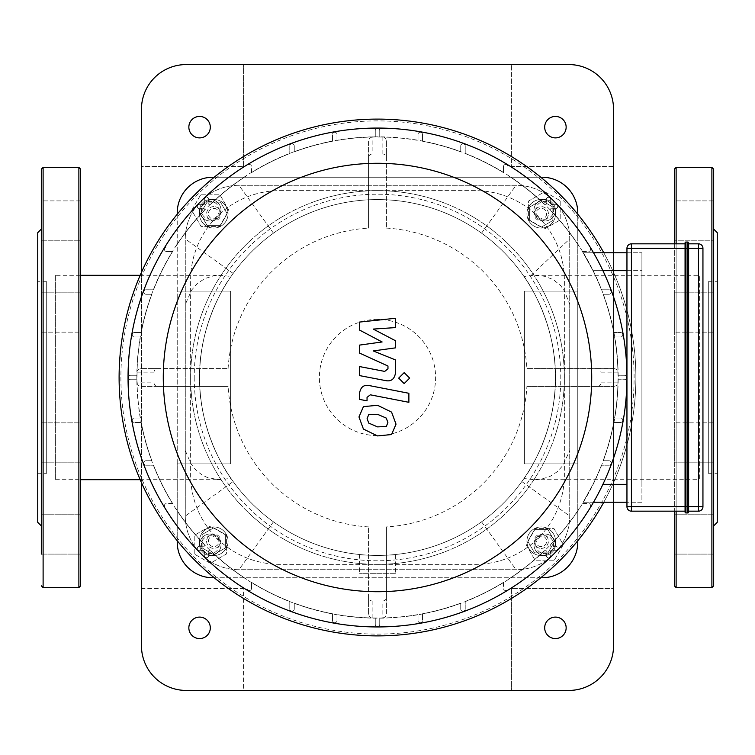 <?xml version="1.0" encoding="UTF-8"?>
<svg xmlns="http://www.w3.org/2000/svg" width="755" height="755" viewBox="0 0 755 755"><rect width="100%" height="100%" fill="white"/><g stroke="black" fill="none" stroke-linecap="round" stroke-linejoin="round"><path stroke-width="0.57" stroke-dasharray="3.77 2.83" d="M713.673 298.584L713.673 332.162L713.673 298.584M674.338 298.584L674.338 332.162L674.338 298.584M713.673 422.838L713.673 462.183L713.673 422.838L674.338 422.838L674.338 462.183L674.338 422.838L674.338 462.183L674.338 422.838L713.673 422.838L713.673 462.183L713.673 422.838L713.673 462.183L674.338 462.183L713.673 462.183M713.673 520.535L713.673 554.113L713.673 520.535M674.338 520.535L674.338 554.113L674.338 520.535M713.673 534.446L713.673 554.113L713.673 534.446M674.338 534.446L674.338 554.113L674.338 534.446M713.673 332.162L713.673 292.817L713.673 332.162L674.338 332.162L674.338 292.817L674.338 332.162L713.673 332.162L713.673 292.817L674.338 292.817L713.673 292.817M713.673 234.465L713.673 200.887L713.673 240.222L713.673 200.887L674.338 200.887L674.338 240.222L674.338 200.887L674.338 240.222L674.338 200.887L713.673 200.887M713.673 514.778L674.338 514.778L713.673 514.778L713.673 525.914L713.673 229.086L713.673 240.222L674.338 240.222L713.673 240.222M717.25 522.337L717.25 232.663M713.673 585.823L713.673 169.177M674.338 243.837L674.338 511.163M674.338 585.823L674.338 169.177M708.313 281.747L708.313 473.253L708.313 281.747L717.25 281.747L717.25 473.253L717.25 281.747M41.327 298.584L41.327 332.162L41.327 298.584M80.662 298.584L80.662 332.162L80.662 298.584M41.327 422.838L41.327 462.183L41.327 422.838L41.327 462.183L41.327 422.838L80.662 422.838L80.662 462.183L80.662 422.838L80.662 462.183L80.662 422.838L41.327 422.838M41.327 520.535L41.327 554.113L41.327 520.535M80.662 520.535L80.662 554.113L80.662 520.535M41.327 534.446L41.327 554.113L41.327 534.446M80.662 534.446L80.662 554.113L80.662 534.446M41.327 332.162L41.327 292.817L41.327 332.162L80.662 332.162L80.662 292.817L80.662 332.162L41.327 332.162M41.327 240.222L80.662 240.222L80.662 200.887L80.662 240.222L41.327 240.222L41.327 200.887L41.327 240.222L41.327 200.887L80.662 200.887L80.662 234.465M41.327 229.086L41.327 525.914L41.327 229.086M37.75 522.337L37.75 232.663M41.327 554.113L80.662 554.113L41.327 554.113L41.327 169.177M80.662 585.823L80.662 169.177M46.687 281.747L46.687 473.253L46.687 281.747L37.75 281.747L37.75 473.253L37.75 281.747M685.059 242.94A0.897 0.897 0 0 1 685.955 242.044L685.955 512.956A0.897 0.897 0 0 1 685.059 512.06L685.059 242.94A0.897 0.897 0 0 1 685.955 242.044L687.748 242.044L687.748 248.31L688.635 248.31L688.635 511.163L688.635 248.31L688.635 506.69L702.943 506.69A4.473 4.473 0 0 1 698.479 511.163L688.635 511.163M685.955 512.956L687.748 512.956L687.748 248.31L685.059 248.31L685.059 511.163L685.059 506.69L688.635 506.69M685.059 243.837L685.059 248.31L685.059 243.837L631.416 243.837L631.416 506.69L685.059 506.69M688.635 243.837L688.635 248.31L688.635 243.837L698.479 243.837A4.473 4.473 0 0 1 702.943 248.31L702.943 506.69M685.059 511.163L631.416 511.163A4.473 4.473 0 0 1 626.952 506.69L631.416 506.69L631.416 511.163M685.059 248.31L626.952 248.31A4.473 4.473 0 0 1 631.416 243.837M593.524 502.226L583.143 502.226L592.977 484.342L583.143 502.226L641.91 502.226L641.91 484.342L641.91 502.226L626.952 502.226L626.952 252.774L641.91 252.774L626.952 252.774M382.124 341.968L359.399 329.982L359.399 322.083L395.601 318.27L395.601 327.585L373.225 329.076L395.601 340.788L395.601 347.847L373.225 350.933L395.601 359.975L395.629 371.951C394.78 379.019 391.335 381.879 385.314 380.539L359.371 375.565L359.371 366.534L384.71 371.403L387.966 368.827L387.966 366.024L359.399 353.019L359.399 345.12L382.124 341.968M387.891 422.573L386.296 426.5L377.538 426.886L368.704 423.083L367.109 418.544L368.704 414.684L377.538 414.316L386.296 418.1L387.891 422.573M377.538 405.284L391.571 412.107L396.026 424.159L391.571 434.55L377.538 435.918L363.429 429.076L358.974 416.958L363.429 406.643L377.538 405.284M369.752 385.673L408.88 393.28L408.88 402.311L370.309 394.808L367.043 397.375L367.043 400.848L359.399 399.357L359.399 394.223C360.277 387.155 363.731 384.304 369.752 385.673M404.17 383.587L398.697 378.113L404.17 372.64L409.654 378.113L404.17 383.587M202.132 534.531L202.132 547.951L213.759 554.661L225.377 547.951L225.377 534.531L213.759 527.82L202.132 534.531L202.132 547.951L213.759 554.661L225.377 547.951L225.377 534.531L213.759 527.82L202.132 534.531L213.759 527.82L225.377 534.531L225.377 547.951L213.759 554.661L202.132 547.951L202.132 534.531L213.759 527.82L225.377 534.531L225.377 547.951L213.759 554.661L202.132 547.951L202.132 534.531M552.868 220.469L552.868 207.049L541.241 200.339L529.623 207.049L529.623 220.469L541.241 227.179L552.868 220.469L552.868 207.049L541.241 200.339L529.623 207.049L529.623 220.469L541.241 227.179L552.868 220.469L541.241 227.179L529.623 220.469L529.623 207.049L541.241 200.339L552.868 207.049L552.868 220.469L541.241 227.179L529.623 220.469L529.623 207.049L541.241 200.339L552.868 207.049L552.868 220.469M534.531 552.868L547.951 552.868L554.661 541.241L547.951 529.623L534.531 529.623L527.82 541.241L534.531 552.868L547.951 552.868L554.661 541.241L547.951 529.623L534.531 529.623L527.82 541.241L534.531 552.868L527.82 541.241L534.531 529.623L547.951 529.623L554.661 541.241L547.951 552.868L534.531 552.868L527.82 541.241L534.531 529.623L547.951 529.623L554.661 541.241L547.951 552.868L534.531 552.868M220.469 202.132L207.049 202.132L200.339 213.759L207.049 225.377L220.469 225.377L227.179 213.759L220.469 202.132L207.049 202.132L200.339 213.759L207.049 225.377L220.469 225.377L227.179 213.759L220.469 202.132L227.179 213.759L220.469 225.377L207.049 225.377L200.339 213.759L207.049 202.132L220.469 202.132L227.179 213.759L220.469 225.377L207.049 225.377L200.339 213.759L207.049 202.132L220.469 202.132M377.5 119.111A258.389 258.389 0 0 1 601.273 506.69A258.389 258.389 0 0 1 153.727 506.69A258.389 258.389 0 0 1 377.5 119.111A258.389 258.389 0 0 1 601.273 506.69A258.389 258.389 0 0 1 153.727 506.69A258.389 258.389 0 0 1 377.5 119.111M377.5 120.904A256.596 256.596 0 0 0 155.275 505.803A256.596 256.596 0 0 0 599.725 505.803A256.596 256.596 0 0 0 377.5 120.904M626.952 270.658L641.91 270.658L641.91 252.774L641.91 484.342L641.91 270.658L592.977 270.658L583.143 252.774L592.977 270.658A240.505 240.505 0 0 1 601.442 289.788A240.505 240.505 0 0 0 592.977 270.658L602.905 270.658M593.524 252.774L583.143 252.774L593.524 252.774M608.992 289.788L601.442 289.788L608.992 289.788A2.237 2.237 0 0 1 611.229 292.025A2.237 2.237 0 0 1 608.992 294.261A2.237 2.237 0 0 0 611.229 292.025A2.237 2.237 0 0 0 608.992 289.788L601.442 289.788L608.992 289.788A2.237 2.237 0 0 1 611.229 292.025A2.237 2.237 0 0 1 608.992 294.261L603.141 294.261L608.992 294.261A2.237 2.237 0 0 0 611.229 292.025A2.237 2.237 0 0 0 608.992 289.788M613.768 332.53A240.505 240.505 0 0 0 603.141 294.261A240.505 240.505 0 0 1 613.768 332.53L620.534 332.53A2.237 2.237 0 0 1 622.771 334.767A2.237 2.237 0 0 1 620.534 336.994A2.237 2.237 0 0 0 622.771 334.767A2.237 2.237 0 0 0 620.534 332.53L613.768 332.53A240.505 240.505 0 0 0 603.141 294.261L608.992 294.261L603.141 294.261A240.505 240.505 0 0 1 613.768 332.53M614.57 336.994L620.534 336.994L614.57 336.994A240.505 240.505 0 0 1 617.996 375.263A240.505 240.505 0 0 0 614.57 336.994L620.534 336.994A2.237 2.237 0 0 0 622.771 334.767A2.237 2.237 0 0 0 620.534 332.53A2.237 2.237 0 0 1 622.771 334.767A2.237 2.237 0 0 1 620.534 336.994L614.57 336.994A240.505 240.505 0 0 1 617.996 375.263L624.262 375.263A2.237 2.237 0 0 1 626.499 377.5A2.237 2.237 0 0 1 624.262 379.737A2.237 2.237 0 0 0 626.499 377.5A2.237 2.237 0 0 0 624.262 375.263A2.237 2.237 0 0 1 626.499 377.5A2.237 2.237 0 0 1 624.262 379.737L617.996 379.737A240.505 240.505 0 0 1 614.57 418.006A240.505 240.505 0 0 0 617.996 379.737A240.505 240.505 0 0 1 614.57 418.006L620.534 418.006A2.237 2.237 0 0 1 622.771 420.233A2.237 2.237 0 0 1 620.534 422.47A2.237 2.237 0 0 0 622.771 420.233A2.237 2.237 0 0 0 620.534 418.006A2.237 2.237 0 0 1 622.771 420.233A2.237 2.237 0 0 1 620.534 422.47L613.768 422.47A240.505 240.505 0 0 1 603.141 460.739A240.505 240.505 0 0 0 613.768 422.47A240.505 240.505 0 0 1 603.141 460.739L608.992 460.739A2.237 2.237 0 0 1 611.229 462.975A2.237 2.237 0 0 1 608.992 465.212A2.237 2.237 0 0 0 611.229 462.975A2.237 2.237 0 0 0 608.992 460.739A2.237 2.237 0 0 1 611.229 462.975A2.237 2.237 0 0 1 608.992 465.212L601.442 465.212A240.505 240.505 0 0 1 592.977 484.342A240.505 240.505 0 0 0 601.442 465.212A240.505 240.505 0 0 1 582.379 503.472L588.343 503.472A2.237 2.237 0 0 1 590.58 505.708A2.237 2.237 0 0 1 588.343 507.945L579.557 507.945A240.505 240.505 0 0 1 550.688 544.383L550.688 546.214L555.463 546.214A2.237 2.237 0 0 1 557.7 548.451A2.237 2.237 0 0 1 555.463 550.688L550.688 550.688L550.688 555.463L550.688 550.688L555.463 550.688A2.237 2.237 0 0 0 557.7 548.451A2.237 2.237 0 0 0 555.463 546.214L550.688 546.214L550.688 544.383A240.505 240.505 0 0 0 579.557 507.945L588.343 507.945A2.237 2.237 0 0 0 590.58 505.708A2.237 2.237 0 0 0 588.343 503.472L582.379 503.472A240.505 240.505 0 0 0 601.442 465.212L608.992 465.212A2.237 2.237 0 0 0 611.229 462.975A2.237 2.237 0 0 0 608.992 460.739L603.141 460.739A240.505 240.505 0 0 0 613.768 422.47L620.534 422.47A2.237 2.237 0 0 0 622.771 420.233A2.237 2.237 0 0 0 620.534 418.006L614.57 418.006A240.505 240.505 0 0 0 617.996 379.737L624.262 379.737A2.237 2.237 0 0 0 626.499 377.5A2.237 2.237 0 0 0 624.262 375.263L617.996 375.263A240.505 240.505 0 0 0 614.57 336.994M377.5 626.952A249.452 249.452 0 0 1 161.476 252.774A249.452 249.452 0 0 1 593.524 252.774A249.452 249.452 0 0 1 377.5 626.952M199.537 204.312L204.312 204.312L204.312 199.537L204.312 204.312L199.537 204.312A2.237 2.237 0 0 0 197.3 206.549A2.237 2.237 0 0 0 199.537 208.786A2.237 2.237 0 0 1 197.3 206.549A2.237 2.237 0 0 1 199.537 204.312M204.312 208.786L199.537 208.786L204.312 208.786L204.312 210.617L204.312 208.786M175.443 247.055A240.505 240.505 0 0 1 204.312 210.617A240.505 240.505 0 0 0 175.443 247.055L166.657 247.055L175.443 247.055M166.657 251.528A2.237 2.237 0 0 1 164.42 249.292A2.237 2.237 0 0 1 166.657 247.055A2.237 2.237 0 0 0 164.42 249.292A2.237 2.237 0 0 0 166.657 251.528L172.621 251.528L166.657 251.528M153.558 289.788A240.505 240.505 0 0 1 172.621 251.528A240.505 240.505 0 0 0 153.558 289.788L146.008 289.788L153.558 289.788M146.008 294.261A2.237 2.237 0 0 1 143.771 292.025A2.237 2.237 0 0 1 146.008 289.788A2.237 2.237 0 0 0 143.771 292.025A2.237 2.237 0 0 0 146.008 294.261L151.859 294.261L146.008 294.261M141.232 332.53A240.505 240.505 0 0 1 151.859 294.261A240.505 240.505 0 0 0 141.232 332.53L134.465 332.53L141.232 332.53M134.465 336.994A2.237 2.237 0 0 1 132.229 334.767A2.237 2.237 0 0 1 134.465 332.53A2.237 2.237 0 0 0 132.229 334.767A2.237 2.237 0 0 0 134.465 336.994L140.43 336.994L134.465 336.994M137.004 375.263A240.505 240.505 0 0 1 140.43 336.994A240.505 240.505 0 0 0 137.004 375.263L130.738 375.263L137.004 375.263M130.738 379.737A2.237 2.237 0 0 1 128.501 377.5A2.237 2.237 0 0 1 130.738 375.263A2.237 2.237 0 0 0 128.501 377.5A2.237 2.237 0 0 0 130.738 379.737L137.004 379.737L130.738 379.737M140.43 418.006A240.505 240.505 0 0 1 137.004 379.737A240.505 240.505 0 0 0 140.43 418.006L134.465 418.006A2.237 2.237 0 0 0 132.229 420.233A2.237 2.237 0 0 0 134.465 422.47L141.232 422.47L134.465 422.47A2.237 2.237 0 0 1 132.229 420.233A2.237 2.237 0 0 1 134.465 418.006L140.43 418.006M151.859 460.739A240.505 240.505 0 0 1 141.232 422.47A240.505 240.505 0 0 0 151.859 460.739L146.008 460.739A2.237 2.237 0 0 0 143.771 462.975A2.237 2.237 0 0 0 146.008 465.212L153.558 465.212L146.008 465.212A2.237 2.237 0 0 1 143.771 462.975A2.237 2.237 0 0 1 146.008 460.739L151.859 460.739M172.621 503.472A240.505 240.505 0 0 1 153.558 465.212A240.505 240.505 0 0 0 172.621 503.472L166.657 503.472A2.237 2.237 0 0 0 164.42 505.708A2.237 2.237 0 0 0 166.657 507.945L175.443 507.945L166.657 507.945A2.237 2.237 0 0 1 164.42 505.708A2.237 2.237 0 0 1 166.657 503.472L172.621 503.472M204.312 544.383A240.505 240.505 0 0 1 175.443 507.945A240.505 240.505 0 0 0 204.312 544.383L204.312 546.214L199.537 546.214A2.237 2.237 0 0 0 197.3 548.451A2.237 2.237 0 0 0 199.537 550.688L204.312 550.688L199.537 550.688A2.237 2.237 0 0 1 197.3 548.451A2.237 2.237 0 0 1 199.537 546.214L204.312 546.214L204.312 544.383M204.312 555.463L204.312 550.688L204.312 555.463A2.237 2.237 0 0 0 206.549 557.7A2.237 2.237 0 0 0 208.786 555.463A2.237 2.237 0 0 1 206.549 557.7A2.237 2.237 0 0 1 204.312 555.463M208.786 550.688L208.786 555.463L208.786 550.688L210.617 550.688L208.786 550.688M247.055 579.557A240.505 240.505 0 0 1 210.617 550.688A240.505 240.505 0 0 0 247.055 579.557L247.055 588.343L247.055 579.557M251.528 588.343A2.237 2.237 0 0 1 249.292 590.58A2.237 2.237 0 0 1 247.055 588.343A2.237 2.237 0 0 0 249.292 590.58A2.237 2.237 0 0 0 251.528 588.343L251.528 582.379L251.528 588.343M289.788 601.442A240.505 240.505 0 0 1 251.528 582.379A240.505 240.505 0 0 0 289.788 601.442L289.788 608.992L289.788 601.442M294.261 608.992A2.237 2.237 0 0 1 292.025 611.229A2.237 2.237 0 0 1 289.788 608.992A2.237 2.237 0 0 0 292.025 611.229A2.237 2.237 0 0 0 294.261 608.992L294.261 603.141L294.261 608.992M332.53 613.768A240.505 240.505 0 0 1 294.261 603.141A240.505 240.505 0 0 0 332.53 613.768L332.53 620.534L332.53 613.768M336.994 620.534A2.237 2.237 0 0 1 334.767 622.771A2.237 2.237 0 0 1 332.53 620.534A2.237 2.237 0 0 0 334.767 622.771A2.237 2.237 0 0 0 336.994 620.534L336.994 614.57L336.994 620.534M375.263 617.996A240.505 240.505 0 0 1 336.994 614.57A240.505 240.505 0 0 0 375.263 617.996L375.263 624.262L375.263 617.996M379.737 624.262A2.237 2.237 0 0 1 377.5 626.499A2.237 2.237 0 0 1 375.263 624.262A2.237 2.237 0 0 0 377.5 626.499A2.237 2.237 0 0 0 379.737 624.262L379.737 617.996L379.737 624.262M418.006 614.57A240.505 240.505 0 0 1 379.737 617.996A240.505 240.505 0 0 0 418.006 614.57L418.006 620.534A2.237 2.237 0 0 0 420.233 622.771A2.237 2.237 0 0 0 422.47 620.534L422.47 613.768L422.47 620.534A2.237 2.237 0 0 1 420.233 622.771A2.237 2.237 0 0 1 418.006 620.534L418.006 614.57M460.739 603.141A240.505 240.505 0 0 1 422.47 613.768A240.505 240.505 0 0 0 460.739 603.141L460.739 608.992A2.237 2.237 0 0 0 462.975 611.229A2.237 2.237 0 0 0 465.212 608.992L465.212 601.442L465.212 608.992A2.237 2.237 0 0 1 462.975 611.229A2.237 2.237 0 0 1 460.739 608.992L460.739 603.141M503.472 582.379A240.505 240.505 0 0 1 465.212 601.442A240.505 240.505 0 0 0 503.472 582.379L503.472 588.343A2.237 2.237 0 0 0 505.708 590.58A2.237 2.237 0 0 0 507.945 588.343L507.945 579.557L507.945 588.343A2.237 2.237 0 0 1 505.708 590.58A2.237 2.237 0 0 1 503.472 588.343L503.472 582.379M544.383 550.688A240.505 240.505 0 0 1 507.945 579.557A240.505 240.505 0 0 0 544.383 550.688L546.214 550.688L546.214 555.463A2.237 2.237 0 0 0 548.451 557.7A2.237 2.237 0 0 0 550.688 555.463A2.237 2.237 0 0 1 548.451 557.7A2.237 2.237 0 0 1 546.214 555.463L546.214 550.688L544.383 550.688M582.379 251.528A240.505 240.505 0 0 1 601.442 289.788A240.505 240.505 0 0 0 582.379 251.528L588.343 251.528A2.237 2.237 0 0 0 590.58 249.292A2.237 2.237 0 0 0 588.343 247.055L579.557 247.055L588.343 247.055A2.237 2.237 0 0 1 590.58 249.292A2.237 2.237 0 0 1 588.343 251.528L582.379 251.528M550.688 210.617A240.505 240.505 0 0 1 579.557 247.055A240.505 240.505 0 0 0 550.688 210.617L550.688 208.786L555.463 208.786A2.237 2.237 0 0 0 557.7 206.549A2.237 2.237 0 0 0 555.463 204.312L550.688 204.312L555.463 204.312A2.237 2.237 0 0 1 557.7 206.549A2.237 2.237 0 0 1 555.463 208.786L550.688 208.786L550.688 210.617M550.688 199.537L550.688 204.312L550.688 199.537A2.237 2.237 0 0 0 548.451 197.3A2.237 2.237 0 0 0 546.214 199.537A2.237 2.237 0 0 1 548.451 197.3A2.237 2.237 0 0 1 550.688 199.537M546.214 204.312L546.214 199.537L546.214 204.312L544.383 204.312L546.214 204.312M507.945 175.443A240.505 240.505 0 0 1 544.383 204.312A240.505 240.505 0 0 0 507.945 175.443L507.945 166.657L507.945 175.443M503.472 166.657A2.237 2.237 0 0 1 505.708 164.42A2.237 2.237 0 0 1 507.945 166.657A2.237 2.237 0 0 0 505.708 164.42A2.237 2.237 0 0 0 503.472 166.657L503.472 172.621L503.472 166.657M465.212 153.558A240.505 240.505 0 0 1 503.472 172.621A240.505 240.505 0 0 0 465.212 153.558L465.212 146.008L465.212 153.558M460.739 146.008A2.237 2.237 0 0 1 462.975 143.771A2.237 2.237 0 0 1 465.212 146.008A2.237 2.237 0 0 0 462.975 143.771A2.237 2.237 0 0 0 460.739 146.008L460.739 151.859L460.739 146.008M422.47 141.232A240.505 240.505 0 0 1 460.739 151.859A240.505 240.505 0 0 0 422.47 141.232L422.47 134.465L422.47 141.232M418.006 134.465A2.237 2.237 0 0 1 420.233 132.229A2.237 2.237 0 0 1 422.47 134.465A2.237 2.237 0 0 0 420.233 132.229A2.237 2.237 0 0 0 418.006 134.465L418.006 140.43L418.006 134.465M379.737 137.004A240.505 240.505 0 0 1 418.006 140.43A240.505 240.505 0 0 0 379.737 137.004L379.737 130.738L379.737 137.004M375.263 130.738A2.237 2.237 0 0 1 377.5 128.501A2.237 2.237 0 0 1 379.737 130.738A2.237 2.237 0 0 0 377.5 128.501A2.237 2.237 0 0 0 375.263 130.738L375.263 137.004L375.263 130.738M336.994 140.43A240.505 240.505 0 0 1 375.263 137.004A240.505 240.505 0 0 0 336.994 140.43L336.994 134.465A2.237 2.237 0 0 0 334.767 132.229A2.237 2.237 0 0 0 332.53 134.465L332.53 141.232L332.53 134.465A2.237 2.237 0 0 1 334.767 132.229A2.237 2.237 0 0 1 336.994 134.465L336.994 140.43M294.261 151.859A240.505 240.505 0 0 1 332.53 141.232A240.505 240.505 0 0 0 294.261 151.859L294.261 146.008A2.237 2.237 0 0 0 292.025 143.771A2.237 2.237 0 0 0 289.788 146.008L289.788 153.558L289.788 146.008A2.237 2.237 0 0 1 292.025 143.771A2.237 2.237 0 0 1 294.261 146.008L294.261 151.859M251.528 172.621A240.505 240.505 0 0 1 289.788 153.558A240.505 240.505 0 0 0 251.528 172.621L251.528 166.657A2.237 2.237 0 0 0 249.292 164.42A2.237 2.237 0 0 0 247.055 166.657L247.055 175.443L247.055 166.657A2.237 2.237 0 0 1 249.292 164.42A2.237 2.237 0 0 1 251.528 166.657L251.528 172.621M210.617 204.312A240.505 240.505 0 0 1 247.055 175.443A240.505 240.505 0 0 0 210.617 204.312L208.786 204.312L208.786 199.537A2.237 2.237 0 0 0 206.549 197.3A2.237 2.237 0 0 0 204.312 199.537A2.237 2.237 0 0 1 206.549 197.3A2.237 2.237 0 0 1 208.786 199.537L208.786 204.312L210.617 204.312M128.048 377.5A249.452 249.452 0 0 0 383.615 626.876A249.452 249.452 0 0 0 626.914 373.423A249.452 249.452 0 0 0 375.461 128.057A249.452 249.452 0 0 0 128.048 377.5M208.389 541.241A5.361 5.361 0 0 1 216.44 536.597A5.361 5.361 0 0 1 216.44 545.884A5.361 5.361 0 0 1 208.389 541.241M206.606 541.241A7.154 7.154 0 0 0 217.336 547.441A7.154 7.154 0 0 0 217.336 535.05A7.154 7.154 0 0 0 206.606 541.241A7.154 7.154 0 0 1 217.336 535.05A7.154 7.154 0 0 1 217.336 547.441A7.154 7.154 0 0 1 206.606 541.241M199.452 541.241A14.307 14.307 0 0 1 220.913 528.849A14.307 14.307 0 0 1 220.913 553.632A14.307 14.307 0 0 1 199.452 541.241A14.307 14.307 0 0 1 220.913 528.849A14.307 14.307 0 0 1 220.913 553.632A14.307 14.307 0 0 1 199.452 541.241M213.759 208.389A5.361 5.361 0 0 1 218.403 216.44A5.361 5.361 0 0 1 209.116 216.44A5.361 5.361 0 0 1 213.759 208.389M213.759 206.606A7.154 7.154 0 0 0 207.559 217.336A7.154 7.154 0 0 0 219.95 217.336A7.154 7.154 0 0 0 213.759 206.606A7.154 7.154 0 0 1 219.95 217.336A7.154 7.154 0 0 1 207.559 217.336A7.154 7.154 0 0 1 213.759 206.606M213.759 199.452A14.307 14.307 0 0 1 226.151 220.913A14.307 14.307 0 0 1 201.368 220.913A14.307 14.307 0 0 1 213.759 199.452A14.307 14.307 0 0 1 226.151 220.913A14.307 14.307 0 0 1 201.368 220.913A14.307 14.307 0 0 1 213.759 199.452M546.611 213.759A5.361 5.361 0 0 1 538.56 218.403A5.361 5.361 0 0 1 538.56 209.116A5.361 5.361 0 0 1 546.611 213.759M548.394 213.759A7.154 7.154 0 0 0 537.664 207.559A7.154 7.154 0 0 0 537.664 219.95A7.154 7.154 0 0 0 548.394 213.759A7.154 7.154 0 0 1 537.664 219.95A7.154 7.154 0 0 1 537.664 207.559A7.154 7.154 0 0 1 548.394 213.759M555.548 213.759A14.307 14.307 0 0 1 534.087 226.151A14.307 14.307 0 0 1 534.087 201.368A14.307 14.307 0 0 1 555.548 213.759A14.307 14.307 0 0 1 534.087 226.151A14.307 14.307 0 0 1 534.087 201.368A14.307 14.307 0 0 1 555.548 213.759M541.241 546.611A5.361 5.361 0 0 1 536.597 538.56A5.361 5.361 0 0 1 545.884 538.56A5.361 5.361 0 0 1 541.241 546.611M541.241 548.394A7.154 7.154 0 0 0 547.441 537.664A7.154 7.154 0 0 0 535.05 537.664A7.154 7.154 0 0 0 541.241 548.394A7.154 7.154 0 0 1 535.05 537.664A7.154 7.154 0 0 1 547.441 537.664A7.154 7.154 0 0 1 541.241 548.394M541.241 555.548A14.307 14.307 0 0 1 528.849 534.087A14.307 14.307 0 0 1 553.632 534.087A14.307 14.307 0 0 1 541.241 555.548A14.307 14.307 0 0 1 528.849 534.087A14.307 14.307 0 0 1 553.632 534.087A14.307 14.307 0 0 1 541.241 555.548M382.861 618.109L385.541 616.618L386.437 613.664L386.437 526.905L386.437 597.337A3.624 3.577 90 0 1 382.861 600.971L372.139 600.971A3.624 3.577 90 0 1 368.563 597.337L368.563 526.905L368.572 614.023L369.327 616.429L371.073 617.911L382.861 618.109L382.861 600.971M386.437 597.337L386.437 613.664M368.563 613.664L368.563 597.337M136.891 382.861L138.382 385.541L141.336 386.437L228.095 386.437L157.663 386.437A3.624 3.577 180 0 1 154.029 382.861L154.029 372.139A3.624 3.577 180 0 1 157.663 368.563L228.095 368.563L140.977 368.572L138.571 369.327L137.089 371.073L136.891 382.861L154.029 382.861M157.663 386.437L141.336 386.437M141.336 368.563L157.663 368.563M372.139 136.891L369.459 138.382L368.563 141.336L368.563 228.095L368.563 157.663A3.624 3.577 -90 0 1 372.139 154.029L382.861 154.029A3.624 3.577 -90 0 1 386.437 157.663L386.437 228.095L386.428 140.977L385.673 138.571L383.927 137.089L372.139 136.891L372.139 154.029M368.563 157.663L368.563 141.336M386.437 141.336L386.437 157.663M368.563 526.905A149.669 149.669 0 0 1 228.095 386.437M526.905 386.437L613.664 386.437L526.905 386.437A149.669 149.669 0 0 1 386.437 526.905M613.664 386.437L616.429 385.673L618.1 383.134L618.081 371.724L617.005 369.771L614.9 368.695L526.905 368.563L597.337 368.563A3.624 3.577 0 0 1 600.971 372.139L600.971 382.861A3.624 3.577 -0 0 1 597.337 386.437M386.437 228.095A149.669 149.669 0 0 1 526.905 368.563M228.095 368.563A149.669 149.669 0 0 1 368.563 228.095M597.337 368.563L613.664 368.563M603.792 252.774A258.389 258.389 0 0 1 603.792 502.226M377.5 635.889A258.389 258.389 0 0 1 153.727 248.31A258.389 258.389 0 0 1 601.273 248.31A258.389 258.389 0 0 1 377.5 635.889M577.773 540.769L577.773 463.9L524.395 463.9L524.395 291.1L577.773 291.1L577.773 463.9L524.395 463.9L524.395 291.1L577.773 291.1L577.773 214.231M177.227 214.231L177.227 291.1L230.605 291.1L230.605 463.9L177.227 463.9L177.227 291.1L230.605 291.1L230.605 463.9L177.227 463.9L177.227 540.769M377.5 319.384A58.116 58.116 0 0 0 327.17 406.558A58.116 58.116 0 0 0 427.83 406.558A58.116 58.116 0 0 0 377.5 319.384A58.116 58.116 0 0 1 427.83 406.558A58.116 58.116 0 0 1 327.17 406.558A58.116 58.116 0 0 1 377.5 319.384M177.227 542.014L177.227 212.986A35.759 35.759 0 0 1 212.986 177.227L542.014 177.227A35.759 35.759 0 0 1 577.773 212.986L577.773 542.014A35.759 35.759 0 0 1 542.014 577.773L212.986 577.773A35.759 35.759 0 0 1 177.227 542.014M540.769 577.773L214.231 577.773M214.231 177.227L540.769 177.227M186.164 64.571A44.705 44.705 0 0 0 141.459 109.277L141.459 166.496L243.384 166.496L141.459 166.496L141.459 588.504L243.384 588.504L243.384 690.429L568.836 690.429A44.705 44.705 0 0 0 613.541 645.723L613.541 588.504L511.616 588.504L613.541 588.504L613.541 109.277A44.705 44.705 0 0 0 568.836 64.571L186.164 64.571M141.459 272.376L141.459 482.624M613.541 502.226L613.541 252.774M280.048 190.637L474.952 190.637A89.411 89.411 0 0 1 564.362 280.048L564.362 474.952A89.411 89.411 0 0 1 474.952 564.362L280.048 564.362A89.411 89.411 0 0 1 190.637 474.952L190.637 280.048A89.411 89.411 0 0 1 280.048 190.637L474.952 190.637A89.411 89.411 0 0 1 564.362 280.048L564.362 474.952A89.411 89.411 0 0 1 474.952 564.362L280.048 564.362A89.411 89.411 0 0 1 190.637 474.952L190.637 280.048A89.411 89.411 0 0 1 280.048 190.637M186.164 690.429L243.384 690.429L243.384 588.504L141.459 588.504L141.459 645.723A44.705 44.705 0 0 0 186.164 690.429M613.541 166.496L511.616 166.496L511.616 64.571L511.616 166.496L613.541 166.496M555.425 116.43A10.73 10.73 0 0 0 546.129 132.521A10.73 10.73 0 0 0 564.712 132.521A10.73 10.73 0 0 0 555.425 116.43M511.616 588.504L511.616 690.429L511.616 588.504M243.384 166.496L243.384 64.571L243.384 166.496M555.425 617.109A10.73 10.73 0 0 0 546.129 633.209A10.73 10.73 0 0 0 564.712 633.209A10.73 10.73 0 0 0 555.425 617.109M199.575 116.43A10.73 10.73 0 0 0 190.288 132.521A10.73 10.73 0 0 0 208.871 132.521A10.73 10.73 0 0 0 199.575 116.43M199.575 617.109A10.73 10.73 0 0 0 190.288 633.209A10.73 10.73 0 0 0 208.871 633.209A10.73 10.73 0 0 0 199.575 617.109M377.5 199.575A177.925 177.925 0 0 0 223.414 466.458A177.925 177.925 0 0 0 531.586 466.458A177.925 177.925 0 0 0 377.5 199.575A177.925 177.925 0 0 1 523.951 276.462L535.22 275.311L544.364 276.236L553.358 279.624L560.748 285.72L564.523 291.081L569.723 304.51L569.723 238.92A53.643 53.643 0 0 0 516.08 185.277L238.92 185.277A53.643 53.643 0 0 0 185.277 238.92L185.277 304.51L191.628 290.062L197.385 283.427L204.916 278.538L213.052 275.99L220.686 275.301L231.049 276.462A177.925 177.925 0 0 1 377.5 199.575M185.277 450.49L185.277 516.08A53.643 53.643 0 0 0 238.92 569.723L516.08 569.723A53.643 53.643 0 0 0 569.723 516.08L569.723 450.49L562.975 465.354L557.36 471.686L549.838 476.518L541.76 479.029L534.285 479.699L523.951 478.538A177.925 177.925 0 0 1 231.049 478.538L217.497 479.576L207.115 477.368L202.67 475.31L196.423 470.695L190.836 463.693L185.277 450.49L185.277 304.51M55.634 275.311L55.634 479.689L55.634 275.311L80.662 275.311M231.049 478.538C225.188 471.384 198.65 428.189 199.575 377.745C198.48 327.16 225.15 283.616 231.049 276.462M185.277 516.08L185.277 238.92A53.643 53.643 0 0 1 238.92 185.277L516.08 185.277A53.643 53.643 0 0 1 569.723 238.92L569.723 516.08A53.643 53.643 0 0 1 516.08 569.723L238.92 569.723A53.643 53.643 0 0 1 185.277 516.08L233.172 481.548M569.723 304.51L569.723 450.49M699.366 478.538L699.366 275.311L699.366 478.538M523.951 276.462C529.812 283.616 556.35 326.811 555.425 377.255C556.52 427.84 529.85 471.384 523.951 478.538M395.384 573.3L359.616 573.3L395.384 573.3L395.384 554.519C396.488 555.501 358.521 555.501 359.616 554.519C358.512 555.501 396.488 555.501 395.384 554.519M194.214 377.5A183.286 183.286 0 0 0 469.148 536.229A183.286 183.286 0 0 0 469.148 218.771A183.286 183.286 0 0 0 194.214 377.5M190.637 377.5A186.862 186.862 0 0 1 470.931 215.675A186.862 186.862 0 0 1 470.931 539.325A186.862 186.862 0 0 1 190.637 377.5A186.862 186.862 0 0 1 470.931 215.675A186.862 186.862 0 0 1 470.931 539.325A186.862 186.862 0 0 1 190.637 377.5M555.425 377.5A177.925 177.925 0 0 1 288.542 531.586A177.925 177.925 0 0 1 288.542 223.414A177.925 177.925 0 0 1 555.425 377.5A177.925 177.925 0 0 0 288.542 223.414A177.925 177.925 0 0 0 288.542 531.586A177.925 177.925 0 0 0 555.425 377.5M535.748 544.695A8.937 8.937 0 0 1 549.159 536.947A8.937 8.937 0 0 1 549.159 552.433A8.937 8.937 0 0 1 535.748 544.695M533.964 544.695A10.73 10.73 0 0 0 550.055 553.981A10.73 10.73 0 0 0 550.055 535.399A10.73 10.73 0 0 0 533.964 544.695A10.73 10.73 0 0 1 550.055 535.399A10.73 10.73 0 0 1 550.055 553.981A10.73 10.73 0 0 1 533.964 544.695A10.73 10.73 0 0 1 550.055 535.399A10.73 10.73 0 0 1 550.055 553.981A10.73 10.73 0 0 1 533.964 544.695A10.73 10.73 0 0 0 550.055 553.981A10.73 10.73 0 0 0 550.055 535.399A10.73 10.73 0 0 0 533.964 544.695M553.981 560.786L535.399 560.786L526.112 544.695L535.399 528.604L553.981 528.604L563.277 544.695L553.981 560.786L535.399 560.786L526.112 544.695L535.399 528.604L553.981 528.604L563.277 544.695L553.981 560.786M210.305 535.748A8.937 8.937 0 0 1 218.053 549.159A8.937 8.937 0 0 1 202.566 549.159A8.937 8.937 0 0 1 210.305 535.748M210.305 533.964A10.73 10.73 0 0 0 201.019 550.055A10.73 10.73 0 0 0 219.601 550.055A10.73 10.73 0 0 0 210.305 533.964A10.73 10.73 0 0 1 219.601 550.055A10.73 10.73 0 0 1 201.019 550.055A10.73 10.73 0 0 1 210.305 533.964A10.73 10.73 0 0 1 219.601 550.055A10.73 10.73 0 0 1 201.019 550.055A10.73 10.73 0 0 1 210.305 533.964A10.73 10.73 0 0 0 201.019 550.055A10.73 10.73 0 0 0 219.601 550.055A10.73 10.73 0 0 0 210.305 533.964M194.214 553.981L194.214 535.399L210.305 526.112L226.396 535.399L226.396 553.981L210.305 563.277L194.214 553.981L194.214 535.399L210.305 526.112L226.396 535.399L226.396 553.981L210.305 563.277L194.214 553.981M219.252 210.305A8.937 8.937 0 0 1 205.841 218.053A8.937 8.937 0 0 1 205.841 202.566A8.937 8.937 0 0 1 219.252 210.305M221.036 210.305A10.73 10.73 0 0 0 204.945 201.019A10.73 10.73 0 0 0 204.945 219.601A10.73 10.73 0 0 0 221.036 210.305A10.73 10.73 0 0 1 204.945 219.601A10.73 10.73 0 0 1 204.945 201.019A10.73 10.73 0 0 1 221.036 210.305A10.73 10.73 0 0 1 204.945 219.601A10.73 10.73 0 0 1 204.945 201.019A10.73 10.73 0 0 1 221.036 210.305A10.73 10.73 0 0 0 204.945 201.019A10.73 10.73 0 0 0 204.945 219.601A10.73 10.73 0 0 0 221.036 210.305M201.019 194.214L219.601 194.214L228.888 210.305L219.601 226.396L201.019 226.396L191.723 210.305L201.019 194.214L219.601 194.214L228.888 210.305L219.601 226.396L201.019 226.396L191.723 210.305L201.019 194.214M544.695 219.252A8.937 8.937 0 0 1 536.947 205.841A8.937 8.937 0 0 1 552.433 205.841A8.937 8.937 0 0 1 544.695 219.252M544.695 221.036A10.73 10.73 0 0 0 553.981 204.945A10.73 10.73 0 0 0 535.399 204.945A10.73 10.73 0 0 0 544.695 221.036A10.73 10.73 0 0 1 535.399 204.945A10.73 10.73 0 0 1 553.981 204.945A10.73 10.73 0 0 1 544.695 221.036A10.73 10.73 0 0 1 535.399 204.945A10.73 10.73 0 0 1 553.981 204.945A10.73 10.73 0 0 1 544.695 221.036A10.73 10.73 0 0 0 553.981 204.945A10.73 10.73 0 0 0 535.399 204.945A10.73 10.73 0 0 0 544.695 221.036M560.786 201.019L560.786 219.601L544.695 228.888L528.604 219.601L528.604 201.019L544.695 191.723L560.786 201.019L560.786 219.601L544.695 228.888L528.604 219.601L528.604 201.019L544.695 191.723L560.786 201.019M711.889 587.607L711.889 167.393M676.121 243.837L676.121 511.163M676.121 587.607L676.121 167.393M43.111 587.607L43.111 167.393M78.879 587.607L78.879 167.393M702.943 248.31L698.479 248.31L698.479 243.837M698.479 511.163L698.479 248.31L688.635 248.31M602.905 484.342L626.952 484.342M372.139 600.971L372.139 618.109M154.029 372.139L136.891 372.139A240.685 240.685 0 0 0 383.398 618.109A240.685 240.685 0 0 0 618.175 375.358A240.685 240.685 0 0 0 379.114 136.825A240.685 240.685 0 0 0 136.881 372.139M382.861 154.029L382.861 136.891M618.109 372.139L600.971 372.139M600.971 382.861L618.109 382.861M531.124 275.471L569.723 238.92M481.548 233.172L516.08 185.277M521.828 481.548L569.723 516.08M481.548 521.828L516.08 569.723M273.452 521.828L238.92 569.723M233.172 273.452L185.277 238.92M273.452 233.172L238.92 185.277M713.673 554.113L674.338 554.113L713.673 554.113M708.313 473.253L717.25 473.253M80.662 292.817L41.327 292.817L80.662 292.817M80.662 462.183L41.327 462.183L80.662 462.183M80.662 514.778L41.327 514.778L80.662 514.778M80.662 200.887L41.327 200.887M37.75 473.253L46.687 473.253M55.634 479.689L80.662 479.689M140.175 479.689L220.686 479.689M140.175 275.311L220.686 275.311M534.285 479.689L699.366 479.689M535.22 275.311L699.366 275.311M359.616 554.519L359.616 573.3"/><path stroke-width="1.13" d="M713.673 200.887L713.673 234.465M713.673 240.222L713.673 292.817M713.673 332.162L713.673 422.838M713.673 462.183L713.673 514.778M713.673 525.914L717.25 522.337L717.25 232.663L713.673 229.086M713.673 169.177L713.673 585.823L711.889 587.607L711.889 167.393L713.673 169.177M674.338 243.837L674.338 169.177L676.121 167.393L711.889 167.393M674.338 511.163L674.338 585.823L676.121 587.607L711.889 587.607M41.327 200.887L41.327 240.222M80.662 234.465L80.662 200.887M41.327 525.914L37.75 522.337L37.75 232.663L41.327 229.086M78.879 167.393L78.879 587.607L80.662 585.823L80.662 169.177L78.879 167.393L43.111 167.393L41.327 169.177L41.327 554.113M685.059 242.94A0.897 0.897 0 0 1 685.955 242.044L687.748 242.044L687.748 512.956A0.897 0.897 0 0 0 688.635 512.06L688.635 242.94A0.897 0.897 0 0 0 687.748 242.044A0.897 0.897 0 0 1 688.635 242.94L688.635 248.31L685.955 248.31L685.955 242.044A0.897 0.897 0 0 0 685.059 242.94L685.059 512.06A0.897 0.897 0 0 0 685.955 512.956L687.748 512.956A0.897 0.897 0 0 0 688.635 512.06L688.635 511.163L698.479 511.163A4.473 4.473 0 0 0 702.943 506.69L702.943 248.31A4.473 4.473 0 0 0 698.479 243.837L688.635 243.837M685.955 512.956L685.955 506.69L685.059 506.69L685.059 248.31L685.955 248.31L685.955 506.69L688.635 506.69L688.635 511.163M685.059 243.837L631.416 243.837A4.473 4.473 0 0 0 626.952 248.31L626.952 506.69A4.473 4.473 0 0 0 631.416 511.163L685.059 511.163M685.059 506.69L626.952 506.69L626.952 502.226L593.524 502.226M626.952 252.774L593.524 252.774L626.952 252.774L626.952 248.31L631.416 248.31L631.416 243.837M359.399 329.982L382.124 341.968L359.399 345.12L359.399 353.019L387.966 366.024L387.966 368.827L384.71 371.403L359.371 366.534L359.371 375.565L385.314 380.539C391.335 381.879 394.78 379.019 395.629 371.951L395.601 359.975L373.225 350.933L395.601 347.847L395.601 340.788L373.225 329.076L395.601 327.585L395.601 318.27L359.399 322.083L359.399 329.982M386.296 426.5L387.891 422.573L386.296 418.1L377.538 414.316L368.704 414.684L367.109 418.544L368.704 423.083L377.538 426.886L386.296 426.5M391.571 412.107L377.538 405.284L363.429 406.643L358.974 416.958L363.429 429.076L377.538 435.918L391.571 434.55L396.026 424.159L391.571 412.107M408.88 393.28L369.752 385.673C363.731 384.304 360.277 387.155 359.399 394.223L359.399 399.357L367.043 400.848L367.043 397.375L370.309 394.808L408.88 402.311L408.88 393.28M398.697 378.113L404.17 383.587L409.654 378.113L404.17 372.64L398.697 378.113M377.5 591.722A214.222 214.222 0 0 1 191.978 270.394A214.222 214.222 0 0 1 563.022 270.394A214.222 214.222 0 0 1 377.5 591.722M377.5 626.952A249.452 249.452 0 0 0 593.524 252.774A249.452 249.452 0 0 0 161.476 252.774A249.452 249.452 0 0 0 377.5 626.952M603.792 502.226A258.389 258.389 0 0 1 122.744 420.686A258.389 258.389 0 0 1 603.792 252.774M177.227 214.231L177.227 212.986A35.759 35.759 0 0 1 212.986 177.227L214.231 177.227M214.231 577.773L212.986 577.773A35.759 35.759 0 0 1 177.227 542.014L177.227 540.769M577.773 540.769L577.773 542.014A35.759 35.759 0 0 1 542.014 577.773L540.769 577.773M540.769 177.227L542.014 177.227A35.759 35.759 0 0 1 577.773 212.986L577.773 214.231M141.459 272.376L141.459 109.277A44.705 44.705 0 0 1 186.164 64.571L568.836 64.571A44.705 44.705 0 0 1 613.541 109.277L613.541 252.774M141.459 482.624L141.459 645.723A44.705 44.705 0 0 0 186.164 690.429L568.836 690.429A44.705 44.705 0 0 0 613.541 645.723L613.541 502.226M555.425 617.109A10.73 10.73 0 0 1 564.712 633.209A10.73 10.73 0 0 1 546.129 633.209A10.73 10.73 0 0 1 555.425 617.109M555.425 116.43A10.73 10.73 0 0 1 564.712 132.521A10.73 10.73 0 0 1 546.129 132.521A10.73 10.73 0 0 1 555.425 116.43M199.575 617.109A10.73 10.73 0 0 1 208.871 633.209A10.73 10.73 0 0 1 190.288 633.209A10.73 10.73 0 0 1 199.575 617.109M199.575 116.43A10.73 10.73 0 0 1 208.871 132.521A10.73 10.73 0 0 1 190.288 132.521A10.73 10.73 0 0 1 199.575 116.43M676.121 167.393L676.121 243.837M676.121 511.163L676.121 587.607M43.111 167.393L43.111 587.607L41.327 585.823M687.748 512.956A0.897 0.897 0 0 0 688.635 512.06M688.635 242.94A0.897 0.897 0 0 0 687.748 242.044M631.416 511.163L631.416 248.31L685.059 248.31M688.635 248.31L698.479 248.31L698.479 506.69L688.635 506.69M698.479 243.837L698.479 248.31L702.943 248.31M702.943 506.69L698.479 506.69L698.479 511.163M626.952 484.342L602.905 484.342M602.905 270.658L626.952 270.658M43.111 587.607L78.879 587.607M80.662 479.689L140.175 479.689M80.662 275.311L140.175 275.311"/></g></svg>
